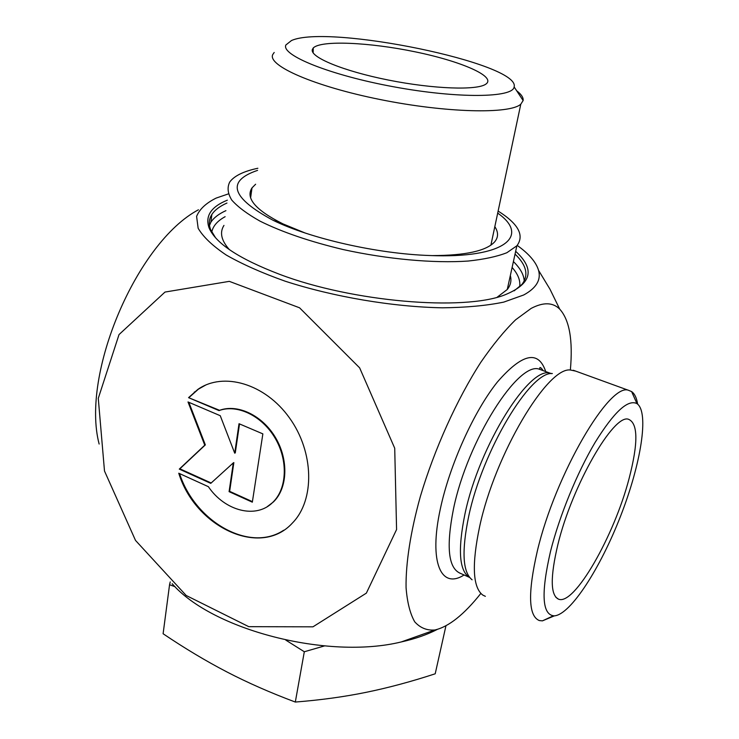 <?xml version="1.0" encoding="UTF-8"?>
<svg xmlns="http://www.w3.org/2000/svg" width="739" height="739" viewBox="0 0 739 739"><rect width="100%" height="100%" fill="white"/><g stroke="black" fill="none" stroke-linecap="round" stroke-linejoin="round"><path stroke-width="1.11" d="M188.565 397.656L197.849 389.407C223.298 371.486 265.107 383.569 289.494 417.932C314.149 452.056 314.962 500.1 292.478 522.953C260.765 558.157 195.355 527.369 178.755 473.219L208.37 486.678C224.832 511.065 256.184 519.258 272.811 502.326C287.046 488.728 288.284 460.379 275.093 438.116C262.04 415.771 237.201 403.882 218.993 410.588L188.565 397.656L219.566 410.311C237.764 403.605 262.604 415.494 275.647 437.821C288.829 460.074 287.591 488.405 273.356 501.993L267.315 506.612M179.559 473.588C195.041 521.743 249.653 552.994 283.684 530.232M205.71 385.047L198.431 389.148L189.147 397.397M218.993 410.588L219.566 410.311M239.03 423.715L262.862 433.876L252.332 502.178L229.09 491.657L233.293 462.9L210.763 483.361L179.291 469.108L204.768 445.183L188.011 401.951L220.25 415.706L234.716 453.173L239.03 423.715M239.519 423.918L235.279 452.878L234.716 453.173M188.833 402.302L205.34 444.896L179.863 468.812L211.178 482.983M204.768 445.183L205.34 444.896M179.291 469.108L179.863 468.812M233.293 462.9L233.857 462.596L229.644 491.343L252.415 501.642M229.09 491.657L229.644 491.343M194.302 392.076L194.8 391.892M485.357 596.327L482.752 595.061C472.701 587.339 471.667 564.476 479.666 526.454C495.065 454.319 547.405 366.886 570.332 369.999L575.672 371.107M570.36 369.99C573.039 340.236 569.492 319.95 559.709 309.124C552.827 302.269 543.294 302.029 531.129 308.412L515.619 319.793C504.414 330.712 492.839 344.845 480.877 362.202C456.988 399.217 434.523 448.85 420.362 496.451C410.551 531.711 405.693 563.312 406.062 587.579C407.207 602.322 410.099 613.739 414.727 621.822C420.223 627.919 426.93 630.644 434.855 629.988C448.675 626.82 464.009 614.636 480.849 593.435M215.594 237.819L210.698 229.792C208.509 224.176 208.888 219.067 211.853 214.486C214.772 210.033 219.806 206.218 226.947 203.049M515.046 254.114C526.602 265.181 528.893 275.287 521.937 284.413L514.113 290.861M227.335 200.167C211.058 206.8 204.962 216.028 209.063 227.843C215.612 243.353 239.131 258.844 279.61 274.317C352.383 301.992 463.538 311.258 504.774 294.898C531.72 283.915 535.35 269.384 515.665 251.306M228.305 193.923L216.13 198.098C205.978 203.142 199.465 209.248 196.602 216.407L198.154 228.268C203.17 236.886 212.546 245.81 226.273 255.047C242.42 264.266 262.049 272.977 285.18 281.199C333.686 296.921 392.982 306.925 442.485 307.812C466.198 307.535 486.622 305.632 503.749 302.112L523.683 294.99C536.265 288.145 541.216 279.933 538.555 270.354C536.126 262.16 529.004 253.846 517.198 245.413M172.169 583.727C212.148 629.877 327.617 659.964 401.194 641.96C415.022 638.893 427.059 634.718 437.303 629.416M550.555 551.239C559.469 515.822 577.261 472.415 595.052 442.522C613.961 412.011 627.928 399.042 636.953 403.623C649.433 412.029 640.944 463.99 620.631 515.988C600.465 568.014 570.591 614.636 554.37 615.864C542.066 615.19 540.8 593.648 550.555 551.239M637.646 404.131C636.658 397.878 634.644 393.702 631.623 391.596L628.88 390.441C610.183 381.278 555.377 474.179 537.327 551.054C527.72 592.964 528.394 616.132 539.331 620.557L542.398 620.871L553.234 615.855M557.899 544.449C572.143 485.486 613.656 413.674 628.436 419.244C638.117 423.207 638.32 443.021 629.055 478.678C614.248 535.766 574.231 606.211 558.435 599.135C550.389 595.107 550.213 576.882 557.899 544.449M99.137 444.047C80.708 373.934 136.927 242.374 198.431 209.784M98.278 398.358L104.495 471.011L135.505 540.412L186.182 595.486L248.775 626.672L312.957 626.829L366.368 593.131L396.575 529.54L394.718 448.231L359.644 367.856L299.554 307.793L229.321 281.356L165 292.062L119.025 334.582L98.278 398.358M312.348 49.541L313.253 47.98C320.837 40.026 369.518 42.308 415.235 51.841C461.09 61.245 496.423 76.486 486.003 84.024C477.57 90.555 433.534 89.096 388.428 80.061C343.256 71.092 309.752 57.143 312.348 49.541M274.197 52.469L272.746 54.557C267.222 65.522 314.057 86.269 380.123 99.525C446.107 112.901 509.873 114.277 520.792 104.199L523.129 100.559C523.535 97.631 521.383 94.37 516.672 90.777M285.864 44.987L291.489 40.525C328.292 23.879 520.801 63.406 514.132 86.925C513.106 97.862 458.004 98.684 394.035 86.86C330.037 75.166 280.875 55.194 285.864 44.987M324.458 645.932L304.311 651.761L285.79 640.094M175.041 586.683L169.554 584.752L170.229 581.935M169.554 584.752L163.107 633.748C184.833 648.399 206.089 661.119 226.873 671.927C247.602 682.697 270.419 692.739 295.314 702.05C320.735 700.036 344.42 696.785 366.359 692.286C388.372 687.778 411.327 681.607 435.206 673.792L445.903 625.979M295.314 702.05L304.311 651.761M223.963 225.404C219.455 232.434 221.275 240.526 229.423 249.662M497.171 297.217L507.268 289.494C510.677 285.208 511.693 280.571 510.335 275.555M497.689 213.118C530.667 236.166 504.367 258.659 429.664 255.518C377.463 253.819 310.602 238.642 273.153 220.333C231.178 197.729 225.977 181.073 257.569 170.367M255.62 184.233L252.008 187.872C245.302 198.135 255.611 210.135 282.945 223.88L305.17 233.025M432.056 255.602C465.561 255.5 486.438 250.909 494.687 241.829C498.446 237.284 498.492 232.222 494.825 226.642M498.123 211.068C518.39 223.843 524.644 235.418 516.875 245.791L506.871 252.72C497.024 256.581 484.1 259.361 468.083 261.052C433.858 263.426 387.448 259.269 343.201 249.56C309.853 241.588 282.132 232.12 260.054 221.155C247.223 213.95 237.782 206.911 231.723 200.029C227.686 193.396 227.03 187.383 229.764 181.988C234.3 175.836 243.667 171.263 257.865 168.261M472.11 579.792C462.651 572.309 461.515 551.174 468.683 516.376C482.456 450.522 530.473 371.006 552.366 373.537M551.451 373.611L550.851 373.444C530.537 364.105 479.177 445.238 464.933 514.076C457.644 550.001 459.224 571.145 469.681 577.519M469.219 577.261L460.351 573.316C448.333 568.309 446.023 546.934 453.432 509.199C467.344 440.509 518.944 359.865 539.719 369.361L541.964 370.184M545.705 371.56C538.472 349.843 522.362 353.325 497.393 381.998C473.995 411.143 449.635 464.988 440.342 508.885C428.583 562.647 441.165 589.704 464.083 574.979M524.219 281.005C523.877 274.732 520.274 268.257 513.411 261.578M225.931 210.643C218.799 213.885 213.765 217.765 210.837 222.291L209.423 225.025M211.76 232.083C212.961 226.051 217.414 220.924 225.127 216.684M512.118 267.463C518.076 274.197 520.589 280.644 519.637 286.806M197.849 389.407L198.431 389.148M272.811 502.326L273.356 501.993M551.276 373.629L539.719 369.361L539.904 367.56C540.523 367.32 541.604 368.336 543.156 370.627M460.96 573.584L459.593 573.039M211.853 214.486L210.837 222.291L209.488 225.45M210.698 229.792L209.063 227.843M636.953 403.623L631.623 391.596M554.37 615.864L542.398 620.871M573.325 370.257L628.88 390.441M555.839 597.26L558.435 599.135M559.709 309.124L550.001 289.235L538.546 270.345M401.203 641.96L434.855 629.988M313.151 52.848L313.253 47.98M514.132 86.925L523.129 100.559M490.899 245.154L520.792 104.199M282.945 223.88L273.153 220.333M250.613 197.812L252.008 187.872M507.268 289.494L516.875 245.791"/></g></svg>

